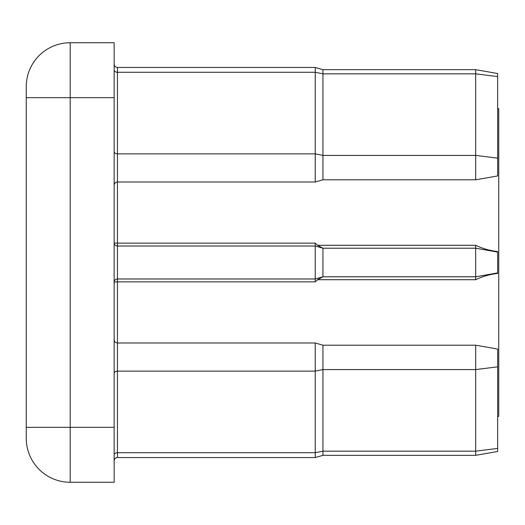 <?xml version="1.0" encoding="UTF-8"?>
<svg xmlns="http://www.w3.org/2000/svg" width="525" height="525" viewBox="0 0 525 525"><rect width="100%" height="100%" fill="white"/><g stroke="black" fill="none" stroke-linecap="round" stroke-linejoin="round"><path stroke-width="0.79" d="M475.676 69.654L322.934 69.654L475.676 69.654L497.654 73.526L475.676 69.654L497.654 73.526L497.654 175.934L475.676 179.806L475.676 69.654L322.934 69.654L322.934 179.806L315.243 182.004L315.243 67.456L117.456 67.456L117.456 243.134L315.243 243.134L317.559 245.287L475.676 245.287C482.442 248.548 489.766 250.642 497.654 251.56L497.654 273.44C489.753 274.358 482.429 276.452 475.676 279.713L475.676 276.787L322.934 276.787L322.934 248.213L475.676 248.213L475.676 245.287M497.654 108.662L498.75 108.662L498.75 416.338L497.654 416.338M475.676 279.713L317.559 279.713L315.243 281.866L315.243 278.985L117.456 278.985A3.294 3.294 0 0 0 114.155 282.279A3.294 0.413 0 0 1 117.456 281.866L117.456 457.544C115.467 457.721 114.371 458.817 114.155 460.838M114.155 97.676L114.155 482.265L70.206 482.265A43.956 43.956 0 0 1 26.25 438.316L26.25 86.684A43.956 43.956 0 0 1 70.206 42.735L114.155 42.735L114.155 97.676L70.206 97.676L70.206 427.324L114.155 427.324M26.25 438.316A43.956 43.956 0 0 0 70.206 482.265L70.206 427.324L26.25 427.324M475.676 345.194L497.654 349.066L497.654 451.474L475.676 455.346L475.676 345.194L322.934 345.194L322.934 455.346L315.243 457.544L315.243 342.996L117.456 342.996C115.467 342.818 114.371 341.716 114.155 339.695M322.934 276.787L315.243 278.985L315.243 246.015L117.456 246.015A3.294 3.294 0 0 1 114.155 242.721A3.294 3.294 0 0 0 117.456 246.015L117.456 281.866L315.243 281.866M497.654 272.908L475.676 276.787L475.676 248.213L497.654 252.092M322.934 248.213L315.243 246.015L315.243 243.134M317.559 279.713L322.901 276.793M322.901 248.207L317.559 245.287M114.155 455.044A3.294 2.33 180 0 1 117.456 452.714L315.243 452.714L322.934 451.159L475.676 451.159L497.654 448.422M114.155 69.956A3.294 2.33 0 0 0 117.456 72.286L315.243 72.286L322.934 73.841L475.676 73.841L497.654 76.578M26.25 86.684A43.956 43.956 0 0 1 70.206 42.735L70.206 97.676L26.25 97.676M497.654 158.163L475.676 155.42L322.934 155.42L315.243 153.871L117.456 153.871A3.294 2.33 -0 0 1 114.155 151.535M497.654 366.837L475.676 369.58L322.934 369.58L315.243 371.129L117.456 371.129A3.294 2.33 0 0 0 114.155 373.465M114.155 242.721A3.294 0.413 0 0 0 117.456 243.134L117.456 246.015M117.456 67.456L315.243 67.456L322.934 69.654L315.243 67.456L117.456 67.456C115.467 67.279 114.371 66.183 114.155 64.162C114.371 66.183 115.467 67.279 117.456 67.456C115.467 67.279 114.371 66.183 114.155 64.162M315.243 182.004L117.456 182.004C115.467 182.182 114.371 183.284 114.155 185.305M315.243 457.544L117.456 457.544M475.676 179.806L322.934 179.806M475.676 455.346L322.934 455.346M322.934 345.194L315.243 342.996"/></g></svg>
